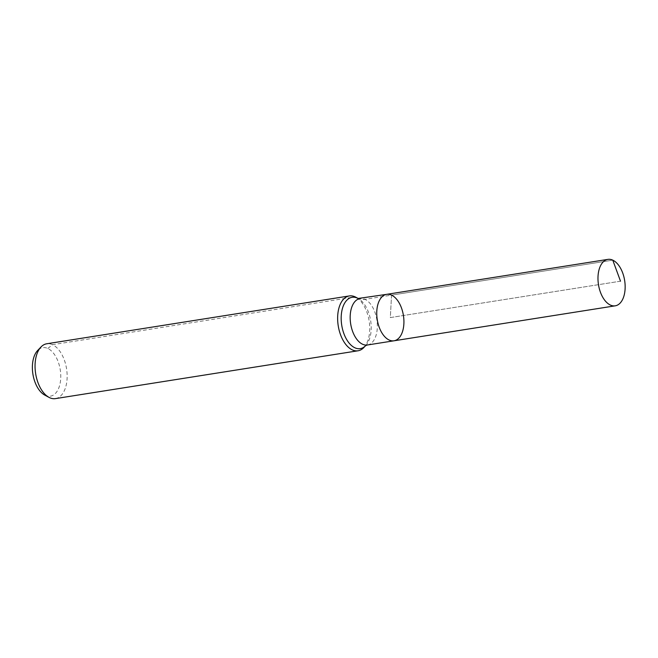 <?xml version="1.0" encoding="UTF-8"?>
<svg xmlns="http://www.w3.org/2000/svg" width="658" height="658" viewBox="0 0 658 658"><rect width="100%" height="100%" fill="white"/><g stroke="black" fill="none" stroke-linecap="round" stroke-linejoin="round"><path stroke-width="0.49" stroke-dasharray="3.29 2.47" d="M44.711 395.063A24.56 13.843 81 0 0 45.303 395.359A24.56 13.843 81 0 0 60.158 369.245A24.56 13.843 81 0 0 37.662 350.467M55.437 398.616A27.768 15.644 81 0 0 66.557 368.751A27.768 15.644 81 0 0 46.767 343.772M363.759 347.613A27.768 15.644 81 0 0 369.138 320.923A27.768 15.644 81 0 0 355.789 297.194M394.002 340.795A23.507 13.25 81 0 0 403.42 315.503A23.507 13.25 81 0 0 386.657 294.348M47.837 348.469L52.533 344.693L355.123 296.857M357.541 298.156A18.506 14.295 -65 0 0 364.968 299.332L612.779 260.157M620.51 281.188L390.334 317.575L391.543 295.129L612.779 260.157L620.51 281.188L390.334 317.575L391.543 295.129M365.626 345.664L365.577 345.705A25.991 14.649 81 0 0 365.626 345.664A25.991 14.649 81 0 0 370.66 320.685A25.991 14.649 81 0 0 358.166 298.469A25.991 14.649 81 0 0 358.108 298.444L358.166 298.469M367.419 344.989A23.507 13.25 81 0 0 376.837 319.706A23.507 13.25 81 0 0 360.082 298.551"/><path stroke-width="0.99" d="M358.166 298.469L386.657 294.348A23.507 13.25 81 0 0 376.795 315.412A23.507 13.25 81 0 0 389.117 340.013A23.507 13.25 81 0 0 394.002 340.795A23.507 13.25 81 0 0 403.42 315.503A23.507 13.25 81 0 0 386.657 294.348A23.507 13.25 81 0 0 376.795 315.412A23.507 13.25 81 0 0 389.117 340.013A23.507 13.25 81 0 0 394.002 340.795L615.238 305.822A23.507 13.25 81 0 0 625.1 284.758A23.507 13.25 81 0 0 612.779 260.157A23.507 13.25 81 0 0 607.893 259.384A23.507 13.25 81 0 0 598.032 280.44A23.507 13.25 81 0 0 610.353 305.041A23.507 13.25 81 0 0 615.238 305.822M349.349 295.935L46.767 343.772A27.768 15.644 81 0 0 41.026 346.947L37.662 350.467A24.56 13.843 81 0 0 32.9 374.073A24.56 13.843 81 0 0 44.711 395.063L48.996 397.366A27.768 15.644 81 0 0 49.663 397.703A27.768 15.644 81 0 0 55.437 398.616L358.018 350.788A27.768 15.644 81 0 0 363.759 347.613L365.577 345.705A25.991 14.649 81 0 1 354.851 347.778A25.991 14.649 81 0 1 341.263 315.519A25.991 14.649 81 0 1 358.108 298.444L355.789 297.194A27.768 15.644 81 0 0 349.349 295.935A27.768 15.644 81 0 0 337.702 320.816A27.768 15.644 81 0 0 352.252 349.867A27.768 15.644 81 0 0 358.018 350.788M41.026 346.947A27.768 15.644 81 0 0 35.647 373.637A27.768 15.644 81 0 0 48.996 397.366M612.779 260.157L620.51 281.188M355.123 296.857L357.541 298.156M360.082 298.551A23.507 13.25 81 0 0 350.221 319.615A23.507 13.25 81 0 0 362.533 344.216A23.507 13.25 81 0 0 367.419 344.989L394.002 340.795M365.626 345.664L367.419 344.989M386.657 294.348L607.893 259.384"/></g></svg>
